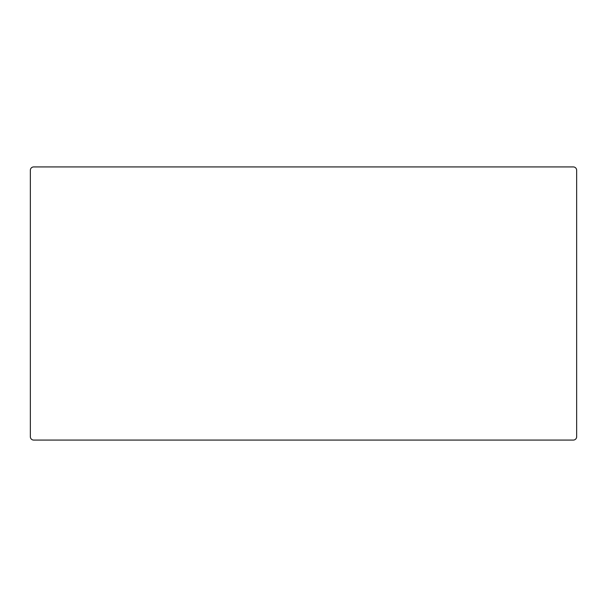 <?xml version="1.0" encoding="UTF-8"?>
<svg xmlns="http://www.w3.org/2000/svg" width="607" height="607" viewBox="0 0 607 607"><rect width="100%" height="100%" fill="white"/><g stroke="black" fill="none" stroke-linecap="round" stroke-linejoin="round"><path stroke-width="0.91" d="M573.312 166.925L33.688 166.925A3.339 3.339 0 0 0 30.35 170.264L30.35 436.737A3.339 3.339 0 0 0 33.688 440.075L573.312 440.075A3.339 3.339 0 0 0 576.65 436.737L576.65 170.264A3.339 3.339 0 0 0 573.312 166.925L33.688 166.925M573.312 440.075L33.688 440.075M576.65 170.264L576.65 436.737M30.35 436.737L30.35 170.264"/></g></svg>
